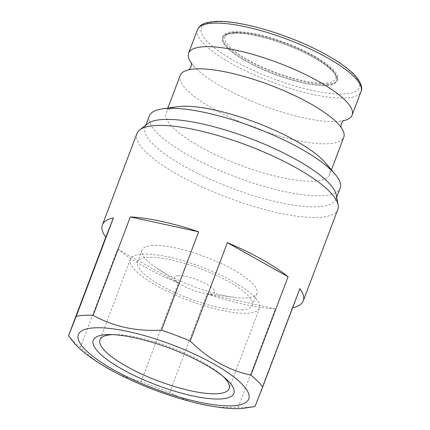 <?xml version="1.0" encoding="UTF-8"?>
<svg xmlns="http://www.w3.org/2000/svg" width="430" height="430" viewBox="0 0 430 430"><rect width="100%" height="100%" fill="white"/><g stroke="black" fill="none" stroke-linecap="round" stroke-linejoin="round"><path stroke-width="0.32" stroke-dasharray="2.15 1.61" d="M180.202 75.417A87.43 22.72 -159.3 0 0 232.904 118.777A87.43 22.72 -159.3 0 0 328.606 143.722A87.43 22.72 -159.3 0 0 343.78 137.229M178.197 275.598A21.473 5.579 -159.3 0 0 179.573 283.531A21.473 5.579 -159.3 0 0 206.626 293.754A21.473 5.579 -159.3 0 0 210.915 293.969A21.473 5.579 -159.3 0 0 206.378 284.096A21.473 5.579 -159.3 0 0 178.197 275.598M152.763 245.423A61.356 15.942 -159.3 0 0 142.115 249.986A61.356 15.942 -159.3 0 0 156.697 268.094A61.356 15.942 -159.3 0 0 233.995 297.302A61.356 15.942 -159.3 0 0 246.256 297.92A61.356 15.942 -159.3 0 0 256.903 293.357A61.356 15.942 -159.3 0 0 219.924 262.934A61.356 15.942 -159.3 0 0 152.763 245.423M241.719 309.923A61.356 15.942 -159.3 0 0 252.367 305.364A61.356 15.942 -159.3 0 0 215.387 274.937A61.356 15.942 -159.3 0 0 148.232 257.43A61.356 15.942 -159.3 0 0 137.578 261.988A61.356 15.942 -159.3 0 0 174.564 292.416A61.356 15.942 -159.3 0 0 241.719 309.923M223.132 376.433A69.026 17.936 -159.3 0 0 221.262 374.713A69.026 17.936 -159.3 0 0 115.052 334.578A69.026 17.936 -159.3 0 0 112.515 334.631M247.562 313.201A69.026 17.936 -159.3 0 0 259.543 308.073A69.026 17.936 -159.3 0 0 217.94 273.84A69.026 17.936 -159.3 0 0 142.384 254.146A69.026 17.936 -159.3 0 0 130.408 259.279A69.026 17.936 -159.3 0 0 172.011 293.507A69.026 17.936 -159.3 0 0 247.562 313.201M147.759 123.63A102.001 26.504 -159.3 0 0 145.109 127.076A102.001 26.504 -159.3 0 0 206.594 177.66A102.001 26.504 -159.3 0 0 318.238 206.766A102.001 26.504 -159.3 0 0 335.943 199.187A102.001 26.504 -159.3 0 0 336.233 194.849M136.944 133.488A107.371 27.902 -159.3 0 0 201.665 186.738A107.371 27.902 -159.3 0 0 319.189 217.376A107.371 27.902 -159.3 0 0 337.824 209.399M149.296 115.993A102.001 26.504 -159.3 0 0 210.781 166.577A102.001 26.504 -159.3 0 0 322.43 195.682A102.001 26.504 -159.3 0 0 340.13 188.103M177.284 106.721A87.43 22.72 -159.3 0 0 166.066 112.827A87.43 22.72 -159.3 0 0 218.768 156.187A87.43 22.72 -159.3 0 0 314.47 181.132A87.43 22.72 -159.3 0 0 329.643 174.639A87.43 22.72 -159.3 0 0 325.268 162.637M191.441 63.339A87.43 22.72 -159.3 0 0 194.252 66.704A87.43 22.72 -159.3 0 0 260.569 104.732A87.43 22.72 -159.3 0 0 336.98 121.556A87.43 22.72 -159.3 0 0 339.001 121.4A87.43 22.72 -159.3 0 0 343.333 120.739M197.483 29.692A87.43 22.72 -159.3 0 0 250.185 73.052A87.43 22.72 -159.3 0 0 345.881 98.002A87.43 22.72 -159.3 0 0 361.055 91.504M326.537 85.457A61.356 15.942 -159.3 0 0 337.185 80.899A61.356 15.942 -159.3 0 0 300.204 50.471A61.356 15.942 -159.3 0 0 233.049 32.965A61.356 15.942 -159.3 0 0 222.396 37.523A61.356 15.942 -159.3 0 0 259.381 67.951A61.356 15.942 -159.3 0 0 326.537 85.457M327.042 84.13A61.356 15.942 -159.3 0 0 337.69 79.566A61.356 15.942 -159.3 0 0 300.704 49.144A61.356 15.942 -159.3 0 0 233.549 31.632A61.356 15.942 -159.3 0 0 222.901 36.195A61.356 15.942 -159.3 0 0 259.887 66.623A61.356 15.942 -159.3 0 0 327.042 84.13M233.63 33.293A60.587 15.743 -159.3 0 0 223.116 37.797A60.587 15.743 -159.3 0 0 259.634 67.843A60.587 15.743 -159.3 0 0 325.956 85.129A60.587 15.743 -159.3 0 0 336.47 80.63A60.587 15.743 -159.3 0 0 299.946 50.584A60.587 15.743 -159.3 0 0 233.63 33.293M68.612 335.55A107.371 27.902 -159.3 0 0 80.41 347.408C98.019 365.038 118.261 376.4 141.137 381.501A107.371 27.902 -159.3 0 0 169.818 392.375C190.237 403.722 213.022 408.667 238.177 407.221A107.371 27.902 -159.3 0 0 247.46 407.199A107.371 27.902 -159.3 0 0 255.065 406.237L292.239 307.864L299.871 288.605M238.177 407.221L275.35 308.842A107.371 27.902 20.7 0 1 206.991 294.002L169.818 392.375M141.137 381.501L178.31 283.128A107.371 27.902 20.7 0 1 117.583 249.029L80.41 347.408M292.626 307.778A107.371 27.902 20.7 0 1 292.239 307.864M117.583 249.029L178.31 283.128M206.991 294.002L275.35 308.842M216.021 21.79A84.366 21.919 -159.3 0 0 233.855 60.576A84.366 21.919 -159.3 0 0 344.57 93.971A84.366 21.919 -159.3 0 0 326.736 55.185A84.366 21.919 -159.3 0 0 216.021 21.79M235.323 32.562A59.055 15.346 -159.3 0 0 247.809 59.716A59.055 15.346 -159.3 0 0 325.311 83.092A59.055 15.346 -159.3 0 0 312.825 55.938A59.055 15.346 -159.3 0 0 235.323 32.562M193.355 69.074L189.023 69.735M338.104 123.77L340.92 127.135M206.626 293.754L233.995 297.302M179.573 283.531L156.697 268.094M256.903 293.357L252.367 305.364M259.543 308.073L229.12 388.586M115.052 334.578L109.661 334.567M221.262 374.713L225.315 378.271M145.845 125.119L145.109 127.076M167.867 108.075L166.066 112.827M339.001 121.4L343.796 120.411M337.69 79.566L337.185 80.899M223.116 37.797C225.159 33.454 230.426 32.691 234.71 32.417C250.47 31.245 282.773 40.355 306.52 52.514C317.404 57.932 328.676 65.252 333.691 71.525C336.625 75.476 337.55 78.507 336.47 80.63M222.901 36.195L222.396 37.523M194.252 66.704L191.312 62.791M331.439 169.882L329.643 174.639M336.685 197.23L335.943 199.187M130.408 259.279L99.986 339.791M142.115 249.986L137.578 261.988"/><path stroke-width="0.64" d="M331.439 169.882L343.78 137.229A87.43 22.72 -159.3 0 0 338.104 123.77A87.43 22.72 -159.3 0 0 271.792 85.747A87.43 22.72 -159.3 0 0 195.376 68.918A87.43 22.72 -159.3 0 0 193.355 69.074A87.43 22.72 -159.3 0 0 180.202 75.417L167.867 108.075M112.515 334.631A69.026 17.936 -159.3 0 0 111.961 334.658A69.026 17.936 -159.3 0 0 99.986 339.791A69.026 17.936 -159.3 0 0 141.588 374.019A69.026 17.936 -159.3 0 0 217.139 393.713A69.026 17.936 -159.3 0 0 229.12 388.586A69.026 17.936 -159.3 0 0 223.132 376.433M220.826 398.959A75.159 19.527 -159.3 0 0 225.315 378.271A75.159 19.527 -159.3 0 0 109.661 334.567A75.159 19.527 -159.3 0 0 106.296 334.658A75.159 19.527 -159.3 0 0 122.19 369.214A75.159 19.527 -159.3 0 0 220.826 398.959M303.268 300.844L337.824 209.399A107.371 27.902 -159.3 0 0 338.125 204.83L336.233 194.849A102.001 26.504 -159.3 0 0 267.293 145.394A102.001 26.504 -159.3 0 0 162.809 119.497A102.001 26.504 -159.3 0 0 147.759 123.63L139.739 129.865A107.371 27.902 -159.3 0 0 136.944 133.488L102.388 224.938A107.371 27.902 20.7 0 1 113.418 217.919L76.244 316.297A107.371 27.902 -159.3 0 1 83.85 315.335A107.371 27.902 -159.3 0 1 93.133 315.314L130.306 216.94A107.371 27.902 20.7 0 1 198.665 231.781L161.492 330.159A107.371 27.902 -159.3 0 1 190.178 341.033L227.352 242.654A107.371 27.902 20.7 0 1 288.073 276.753L250.9 375.127A107.371 27.902 -159.3 0 1 262.698 386.984L299.871 288.605A107.371 27.902 20.7 0 1 303.268 300.844A107.371 27.902 20.7 0 1 292.626 307.778M338.125 204.83A107.371 27.902 -159.3 0 0 265.563 152.774A107.371 27.902 -159.3 0 0 155.579 125.512A107.371 27.902 -159.3 0 0 139.739 129.865M336.685 197.23L340.13 188.103A102.001 26.504 -159.3 0 0 335.029 174.102A102.001 26.504 -159.3 0 0 258.253 128.855A102.001 26.504 -159.3 0 0 167.001 108.408A102.001 26.504 -159.3 0 0 162.379 108.865A102.001 26.504 -159.3 0 0 149.296 115.993L145.845 125.119M335.029 174.102L325.268 162.637A87.43 22.72 -159.3 0 0 259.462 123.856A87.43 22.72 -159.3 0 0 181.245 106.328A87.43 22.72 -159.3 0 0 177.284 106.721L162.379 108.865M343.333 120.739A87.43 22.72 -159.3 0 0 352.154 115.057A87.43 22.72 -159.3 0 0 299.452 71.697A87.43 22.72 -159.3 0 0 203.755 46.752A87.43 22.72 -159.3 0 0 188.582 53.25A87.43 22.72 -159.3 0 0 191.441 63.339M352.154 115.057L361.055 91.504A87.43 22.72 -159.3 0 0 361.098 91.391A87.43 22.72 -159.3 0 0 308.154 48.053A87.43 22.72 -159.3 0 0 212.656 23.198A87.43 22.72 -159.3 0 0 197.526 29.584A87.43 22.72 -159.3 0 0 197.483 29.692L188.582 53.25M94.17 327.848A91.079 23.666 -159.3 0 0 113.429 369.719A91.079 23.666 -159.3 0 0 232.952 405.769A91.079 23.666 -159.3 0 0 213.694 363.898A91.079 23.666 -159.3 0 0 94.17 327.848M76.244 316.297L68.537 335.808L74.97 344C81.721 351.063 90.59 357.927 101.571 364.592C117.073 374.025 134.848 382.539 154.897 390.134C187.539 402.389 220.095 409.779 242.3 408.5L254.99 406.5M68.612 335.55L105.785 237.177A107.371 27.902 20.7 0 1 102.388 224.938M262.698 386.984L255.065 406.237M190.178 341.033C208.222 358.905 228.464 370.273 250.9 375.127M93.133 315.314C113.461 326.639 136.245 331.589 161.492 330.159M198.665 231.781L130.306 216.94M113.418 217.919L105.785 237.177M288.073 276.753L227.352 242.654M189.023 69.735L191.017 66.838C191.554 64.591 191.651 63.242 191.312 62.791M340.92 127.135L341.339 123.641C342.425 121.599 343.242 120.524 343.796 120.411M197.526 29.584C199.364 25.762 202.895 23.36 208.125 22.365L214.796 21.5C237.989 19.775 285.504 33.395 319.705 51.256C327.074 55.056 333.642 58.883 339.41 62.742C347.945 68.445 354.11 73.853 357.91 78.964C361.512 84.581 362.571 88.72 361.098 91.391"/></g></svg>
